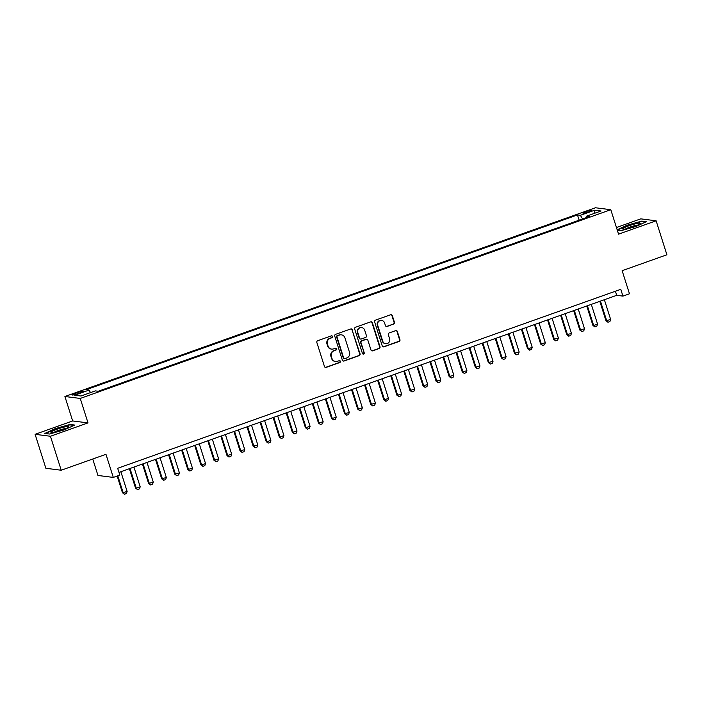 <?xml version="1.0" encoding="UTF-8"?>
<svg xmlns="http://www.w3.org/2000/svg" width="702" height="702" viewBox="0 0 702 702"><rect width="100%" height="100%" fill="white"/><g stroke="black" fill="none" stroke-linecap="round" stroke-linejoin="round"><path stroke-width="1.05" d="M332.529 336.469A0.992 0.948 97.2 0 0 331.335 335.854L317.708 340.707A1.413 1.351 97.2 0 0 316.848 342.497L324.464 366.505A1.413 1.351 97.2 0 0 326.167 367.383L339.803 362.53A0.992 0.948 97.2 0 0 339.628 360.617A0.992 0.948 97.2 0 0 339.206 360.67L337.443 361.293A4.51 4.317 97.2 0 1 331.985 358.485L331.353 356.484A4.51 4.317 97.2 0 1 334.099 350.754L335.863 350.131A0.992 0.948 97.2 0 0 335.696 348.218A0.992 0.948 97.2 0 0 335.275 348.262L333.511 348.894A4.51 4.317 97.2 0 1 328.053 346.086L327.413 344.085A4.51 4.317 97.2 0 1 330.168 338.355L331.932 337.723A0.992 0.948 97.2 0 0 332.529 336.469M331.59 349.096L331.168 349.043A4.51 4.317 97.2 0 1 327.632 346.033L327 344.033A4.51 4.317 97.2 0 1 329.756 338.303L331.519 337.671A0.992 0.948 97.2 0 0 331.546 335.81M325.368 367.4A1.413 1.351 97.2 0 0 325.754 367.33L339.382 362.478A0.992 0.948 97.2 0 0 339.417 360.617M335.521 361.504L335.108 361.451A4.51 4.317 97.2 0 1 331.572 358.432L330.932 356.432A4.51 4.317 97.2 0 1 333.687 350.702L335.451 350.079A0.992 0.948 97.2 0 0 335.486 348.218M586.047 211.609A4.598 0.579 -17.6 0 0 582.985 213.171A4.598 0.579 -17.6 0 0 588.697 211.951A4.598 0.579 -17.6 0 0 591.751 210.389A4.598 0.579 -17.6 0 0 586.047 211.609M393.611 324.166A1.413 1.351 97.2 0 0 394.471 322.376L392.339 315.646A1.413 1.351 97.2 0 0 390.628 314.768L375.491 320.147A1.413 1.351 97.2 0 0 374.631 321.937L382.248 345.946A1.413 1.351 97.2 0 0 383.959 346.823L399.096 341.444A1.413 1.351 97.2 0 0 399.947 339.654L397.367 331.519A1.413 1.351 97.2 0 0 395.665 330.642L389.189 332.941A1.413 1.351 97.2 0 0 388.329 334.731L389.61 338.768A3.773 3.607 97.2 0 1 385.705 343.734A3.773 3.607 97.2 0 1 382.748 341.207L377.729 325.403A3.773 3.607 97.2 0 1 381.634 320.437A3.773 3.607 97.2 0 1 384.591 322.964L385.433 325.596A1.413 1.351 97.2 0 0 387.135 326.474L393.199 324.113A1.413 1.351 97.2 0 0 394.059 322.323L391.918 315.593A1.413 1.351 97.2 0 0 391.023 314.689M50.439 436.258L88.004 422.894L72.666 420.954L35.1 434.319L50.439 436.258L61.214 470.235L105.967 454.308L113.294 477.413L119.831 475.087L117.673 468.295L620.779 289.321L622.937 296.112L629.475 293.787L622.139 270.691L666.9 254.765L656.124 220.797L640.786 218.857L616.444 227.518M88.004 422.894L80.247 398.438L610.793 209.705L618.559 234.161L656.124 220.797M352.448 329.835A1.413 1.351 97.2 0 0 350.737 328.957L335.6 334.345A1.413 1.351 97.2 0 0 334.74 336.135L342.357 360.135A1.413 1.351 97.2 0 0 344.068 361.012L359.196 355.633A1.413 1.351 97.2 0 0 360.056 353.843L352.027 329.782A1.413 1.351 97.2 0 0 351.132 328.878M355.545 327.246L370.682 321.858A1.413 1.351 97.2 0 1 372.393 322.736L380.001 346.744A1.413 1.351 97.2 0 1 379.15 348.534L372.665 350.842A1.413 1.351 97.2 0 1 370.963 349.965L367.874 340.224A1.413 1.351 97.2 0 0 366.172 339.347L361.872 340.882A1.413 1.351 97.2 0 0 361.012 342.673L364.224 352.808A0.992 0.948 97.2 0 1 363.206 354.106A0.992 0.948 97.2 0 1 362.434 353.439L354.685 329.036A1.413 1.351 97.2 0 1 355.545 327.246M61.214 470.235L45.876 468.287L35.1 434.319M77.571 393.752L80.449 392.725A4.458 0.562 -17.6 0 0 83.415 391.216A4.458 0.562 -17.6 0 0 77.878 392.4L75.009 393.427A4.458 0.562 -17.6 0 0 72.043 394.936A4.458 0.562 -17.6 0 0 77.571 393.752M80.247 398.438L64.909 396.498L595.463 207.766L610.793 209.705M579.141 220.182L577.474 214.935L86.127 389.724L89.031 390.093L90.532 392.602M577.474 214.935L580.378 215.303L594.752 210.196L601.052 210.995L586.679 216.102L589.575 216.47L98.227 391.26L95.332 390.891L80.958 396.007L74.658 395.208L89.031 390.093M92.743 459.011L97.964 475.465L113.294 477.413M72.666 420.954L64.909 396.498M118.971 472.393L616.716 295.323L622.937 296.112M615.417 291.225L616.716 295.323M586.679 216.102L586.697 217.497M582.572 218.963L580.378 215.303M594.752 210.196L593.936 213.522M64.373 429.835L74.675 425.052L70.06 424.464L55.133 428.659L44.84 433.441L49.456 434.029L64.373 429.835M617.286 230.159L621.165 230.651L636.091 226.456L646.384 221.674L641.768 221.095L626.851 225.281L617.163 229.782M70.209 424.938L70.06 424.464M641.918 221.56L641.768 221.095M343.26 361.039A1.413 1.351 97.2 0 0 343.647 360.96L358.783 355.581A1.413 1.351 97.2 0 0 359.643 353.79L352.027 329.782M337.609 335.705A0.992 0.948 97.2 0 0 337.004 336.96L343.69 358.029A0.992 0.948 97.2 0 0 344.884 358.643L346.744 357.985A4.51 4.317 97.2 0 0 349.491 352.255L344.928 337.855A4.51 4.317 97.2 0 0 339.47 335.047L337.188 335.653A0.992 0.948 97.2 0 0 336.591 336.907L337.004 336.96M344.463 358.696L344.05 358.643A0.992 0.948 97.2 0 1 343.278 357.976L336.591 336.907M341.391 334.836L340.97 334.784A4.51 4.317 97.2 0 0 339.048 334.994L339.47 335.047M337.188 335.653L339.048 334.994M371.867 350.86A1.413 1.351 97.2 0 0 372.253 350.789L378.729 348.482A1.413 1.351 97.2 0 0 379.589 346.691L371.972 322.683A1.413 1.351 97.2 0 0 371.077 321.788M366.769 339.285L366.356 339.233A1.413 1.351 97.2 0 0 365.751 339.294L361.46 340.83A1.413 1.351 97.2 0 0 360.6 342.62L364.224 352.808M363.004 354.054A0.992 0.948 97.2 0 0 363.812 352.755M364.671 330.124A3.773 3.607 97.2 0 0 361.714 327.597A3.773 3.607 97.2 0 0 357.809 332.564L359.573 338.136A1.413 1.351 97.2 0 0 361.276 339.013L365.575 337.486A1.413 1.351 97.2 0 0 366.435 335.696L364.671 330.124M361.714 327.597L361.302 327.544A3.773 3.607 97.2 0 0 357.388 332.511L357.809 332.564M360.679 339.075L360.266 339.022A1.413 1.351 97.2 0 1 359.161 338.083L357.388 332.511M386.328 326.5A1.413 1.351 97.2 0 0 386.723 326.421L393.199 324.113M381.634 320.437L381.221 320.384A3.773 3.607 97.2 0 0 377.316 325.351L377.729 325.403M385.705 343.734L385.284 343.682A3.773 3.607 97.2 0 1 382.327 341.154L377.316 325.351M383.152 346.849A1.413 1.351 97.2 0 0 383.538 346.77L398.675 341.391A1.413 1.351 97.2 0 0 399.535 339.601L396.955 331.467A1.413 1.351 97.2 0 0 396.06 330.563M117.164 476.035L122.464 492.769L127.132 491.461L120.867 471.718M127.132 491.461L126.404 493.541L124.447 494.234L122.464 492.769M117.804 475.807L123.21 492.857L124.447 494.234M57.152 429.176A9.345 1.185 -17.6 0 0 51.237 432.52A9.345 1.185 -17.6 0 0 62.539 429.861A9.345 1.185 -17.6 0 0 68.603 427.009A9.345 1.185 -17.6 0 0 57.152 429.176M66.058 428.466A7.073 0.895 -17.6 0 0 58.196 430.502A7.073 0.895 -17.6 0 0 54.159 432.248M45.507 433.529L55.37 428.948L69.823 424.885L73.912 425.403M622.849 228.589A9.345 1.185 -17.6 0 0 622.946 229.142A9.345 1.185 -17.6 0 0 631.765 227.316A9.345 1.185 -17.6 0 0 640.259 223.692A9.345 1.185 -17.6 0 0 640.321 223.64A9.345 1.185 -17.6 0 0 633.318 224.377A9.345 1.185 -17.6 0 0 622.849 228.589M617.269 230.124L627.079 225.579L641.54 221.516L645.629 222.034M637.776 225.088A7.073 0.895 -17.6 0 0 631.677 226.527A7.073 0.895 -17.6 0 0 625.868 228.87M129.37 468.69L135.539 488.118L136.285 488.215L140.198 486.819L133.942 467.067M140.198 486.819L139.47 488.89L137.513 489.592L135.539 488.118M130.019 468.462L136.285 488.215L137.513 489.592M142.445 464.04L148.605 483.467L153.273 482.169L147.008 462.416M153.273 482.169L152.536 484.248L150.579 484.942L148.605 483.467M143.085 463.811L149.35 483.564L150.579 484.942M155.511 459.398L161.671 478.817L166.339 477.518L160.074 457.774M166.339 477.518L165.611 479.598L163.645 480.291L161.671 478.817M156.151 459.169L162.416 478.913L163.645 480.291M168.577 454.747L174.737 474.175L179.405 472.867L173.14 453.123M179.405 472.867L178.677 474.947L176.711 475.64L174.737 474.175M169.217 454.519L175.482 474.262L176.711 475.64M181.642 450.096L187.803 469.524L192.471 468.225L186.205 448.473M192.471 468.225L191.743 470.296L189.786 470.998L187.803 469.524M182.292 449.868L188.548 469.62L189.786 470.998M194.708 445.445L200.877 464.873L201.623 464.97L205.537 463.574L199.28 443.822M205.537 463.574L204.808 465.645L202.852 466.347L200.877 464.873M195.358 445.217L201.623 464.97L202.852 466.347M207.783 440.803L213.943 460.222L218.612 458.924L212.346 439.18M218.612 458.924L217.874 461.003L215.918 461.697L213.943 460.222M208.424 440.575L214.689 460.319L215.918 461.697M220.849 436.153L227.009 455.58L231.678 454.273L225.412 434.529M231.678 454.273L230.949 456.353L228.984 457.046L227.009 455.58M221.49 435.924L227.755 455.668L228.984 457.046M233.915 431.502L240.075 450.93L244.744 449.631L238.478 429.878M244.744 449.631L244.015 451.702L242.05 452.404L240.075 450.93M234.556 431.274L240.821 451.026L242.05 452.404M246.981 426.851L253.141 446.279L257.81 444.98L251.544 425.228M257.81 444.98L257.081 447.051L255.124 447.753L253.141 446.279M247.63 426.623L253.887 446.375L255.124 447.753M260.047 422.209L266.216 441.628L266.962 441.725L270.875 440.329L264.619 420.586M270.875 440.329L270.147 442.409L268.19 443.102L266.216 441.628M260.696 421.981L266.962 441.725L268.19 443.102M273.122 417.558L279.282 436.986L283.95 435.679L277.685 415.935M283.95 435.679L283.213 437.758L281.256 438.452L279.282 436.986M273.762 417.33L280.028 437.074L281.256 438.452M286.188 412.908L292.348 432.335L297.016 431.037L290.751 411.284M297.016 431.037L296.288 433.108L294.322 433.81L292.348 432.335M286.828 412.679L293.094 432.432L294.322 433.81M299.254 408.257L305.414 427.685L310.082 426.386L303.817 406.633M310.082 426.386L309.354 428.457L307.388 429.159L305.414 427.685M299.894 408.029L306.16 427.781L307.388 429.159M312.32 403.615L318.48 423.034L323.148 421.735L316.883 401.992M323.148 421.735L322.42 423.815L320.463 424.508L318.48 423.034M312.969 403.378L319.226 423.13L320.463 424.508M325.386 398.964L331.555 418.392L332.3 418.48L336.214 417.085L329.958 397.341M336.214 417.085L335.486 419.164L333.529 419.857L331.555 418.392M326.035 398.736L332.3 418.48L333.529 419.857M338.461 394.313L344.621 413.741L349.289 412.443L343.024 392.69M349.289 412.443L348.552 414.513L346.595 415.215L344.621 413.741M339.101 394.085L345.366 413.838L346.595 415.215M351.526 389.663L357.687 409.09L362.355 407.792L356.089 388.039M362.355 407.792L361.627 409.863L359.661 410.565L357.687 409.09M352.167 389.435L358.432 409.187L359.661 410.565M364.592 385.021L370.753 404.44L375.421 403.141L369.155 383.397M375.421 403.141L374.692 405.221L372.727 405.914L370.753 404.44M365.233 384.784L371.498 404.536L372.727 405.914M377.658 380.37L383.818 399.789L388.487 398.49L382.221 378.747M388.487 398.49L387.758 400.57L385.802 401.263L383.818 399.789M378.308 380.142L384.564 399.886L385.802 401.263M390.724 375.719L396.893 395.147L397.639 395.244L401.553 393.848L395.296 374.096M401.553 393.848L400.824 395.919L398.868 396.621L396.893 395.147M391.374 375.491L397.639 395.244L398.868 396.621M403.799 371.068L409.959 390.496L414.628 389.198L408.362 369.445M414.628 389.198L413.89 391.268L411.934 391.97L409.959 390.496M404.44 370.84L410.705 390.593L411.934 391.97M416.865 366.418L423.025 385.846L427.693 384.547L421.428 364.794M427.693 384.547L426.965 386.627L425 387.32L423.025 385.846M417.506 366.19L423.771 385.942L425 387.32M429.931 361.776L436.091 381.195L440.759 379.896L434.494 360.152M440.759 379.896L440.031 381.976L438.066 382.669L436.091 381.195M430.572 361.548L436.837 381.291L438.066 382.669M442.997 357.125L449.157 376.553L453.825 375.254L447.56 355.502M453.825 375.254L453.097 377.325L451.14 378.027L449.157 376.553M443.646 356.897L449.903 376.641L451.14 378.027M456.063 352.474L462.232 371.902L462.978 371.999L466.891 370.603L460.635 350.851M466.891 370.603L466.163 372.674L464.206 373.376L462.232 371.902M456.712 352.246L462.978 371.999L464.206 373.376M469.138 347.823L475.298 367.251L479.966 365.953L473.701 346.2M479.966 365.953L479.229 368.032L477.272 368.725L475.298 367.251M469.778 347.595L476.044 367.348L477.272 368.725M482.204 343.181L488.364 362.601L493.032 361.302L486.767 341.558M493.032 361.302L492.304 363.382L490.338 364.075L488.364 362.601M482.844 342.953L489.11 362.697L490.338 364.075M495.27 338.531L501.43 357.959L506.098 356.66L499.833 336.907M506.098 356.66L505.37 358.731L503.404 359.433L501.43 357.959M495.91 338.303L502.176 358.046L503.404 359.433M508.336 333.88L514.496 353.308L519.164 352.009L512.899 332.257M519.164 352.009L518.436 354.08L516.479 354.782L514.496 353.308M508.985 333.652L515.242 353.404L516.479 354.782M521.402 329.229L527.571 348.657L528.316 348.754L532.23 347.358L525.973 327.606M532.23 347.358L531.502 349.438L529.545 350.131L527.571 348.657M522.051 329.001L528.316 348.754L529.545 350.131M534.476 324.587L540.637 344.006L545.305 342.708L539.039 322.964M545.305 342.708L544.568 344.787L542.611 345.481L540.637 344.006M535.117 324.359L541.382 344.103L542.611 345.481M547.542 319.937L553.702 339.364L558.371 338.057L552.105 318.313M558.371 338.057L557.642 340.137L555.677 340.83L553.702 339.364M548.183 319.708L554.448 339.452L555.677 340.83M560.608 315.286L566.768 334.714L571.437 333.415L565.171 313.662M571.437 333.415L570.708 335.486L568.743 336.188L566.768 334.714M561.249 315.058L567.514 334.81L568.743 336.188M573.674 310.635L579.834 330.063L584.503 328.764L578.237 309.012M584.503 328.764L583.774 330.844L581.818 331.537L579.834 330.063M574.324 310.407L580.58 330.159L581.818 331.537M586.74 305.993L592.909 325.412L593.655 325.509L597.569 324.113L591.312 304.37M597.569 324.113L596.84 326.193L594.884 326.886L592.909 325.412M587.39 305.765L593.655 325.509L594.884 326.886M599.815 301.342L605.975 320.77L610.643 319.463L604.378 299.719M610.643 319.463L609.906 321.542L607.95 322.236L605.975 320.77M600.456 301.114L606.721 320.858L607.95 322.236M75.333 394.463L75.009 393.427M78.238 393.515L77.878 392.4"/></g></svg>
